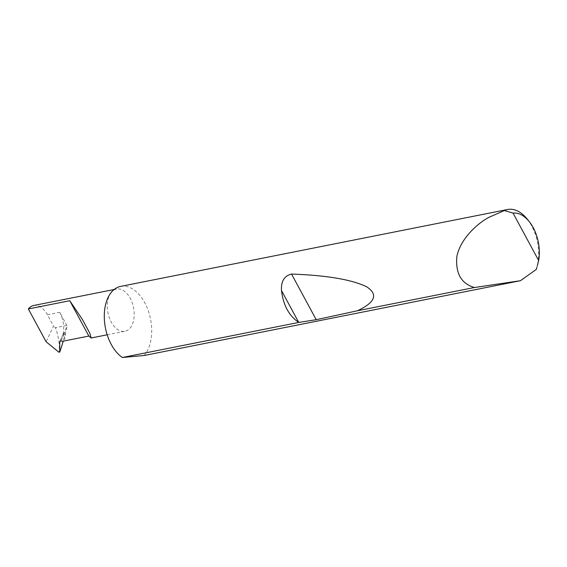 <?xml version="1.0" encoding="UTF-8"?>
<svg xmlns="http://www.w3.org/2000/svg" width="567" height="567" viewBox="0 0 567 567"><rect width="100%" height="100%" fill="white"/><g stroke="black" fill="none" stroke-linecap="round" stroke-linejoin="round"><path stroke-width="0.43" stroke-dasharray="2.83 2.13" d="M61.158 340.866L65.049 332.744L64.532 332.312L60.109 340.965M111.182 292.487A21.539 13.048 78.8 0 0 109.268 317.563A21.539 13.048 78.8 0 0 124.931 331.277A21.539 13.048 78.8 0 0 130.282 327.818A21.539 13.048 78.8 0 0 132.196 302.75A21.539 13.048 78.8 0 0 116.533 289.035A21.539 13.048 78.8 0 0 111.182 292.487M527.303 219.188A37.918 22.978 -101.2 0 1 536.878 267.369M120.601 286.406A37.918 22.978 -101.2 0 1 148.185 310.553A37.918 22.978 -101.2 0 1 144.812 354.694A37.918 22.978 -101.2 0 1 144.131 355.502M59.726 312.311A21.539 13.048 78.8 0 1 62.817 335.48L66.899 326.961A68.43 41.469 78.8 0 0 66.821 325.43L59.726 312.311L47.401 314.763L53.546 326.124L46.076 341.738M33.701 305.493A21.539 13.048 -101.2 0 1 47.401 314.763M60.052 351.32L59.429 352.376L59.237 351.483C59.741 343.914 58.479 335.983 55.453 327.683L53.546 326.124M66.899 326.961L63.27 341.143M62.817 335.48L63.107 334.686M65.049 332.744C66.176 335.997 65.325 338.846 62.483 341.299M66.821 325.43L55.453 327.683M59.237 351.483L58.89 352.213M107.191 334.799L124.931 331.277M114.116 289.51L116.533 289.035M59.868 341.249L63.624 333.396"/><path stroke-width="0.85" d="M114.116 289.51L33.701 305.493A21.539 13.048 -101.2 0 0 28.35 308.951L46.076 341.738L58.89 352.213L59.705 352.05L59.783 341.639L60.463 340.81L62.483 341.299L88.87 336.054L91.145 337.996L89.841 333.283L82.527 319.696L69.762 300.723L88.87 336.054M536.212 269.474L536.878 267.369A37.918 22.978 -101.2 0 1 536.212 269.474L520.414 280.715L474.423 287.519C461.212 283.628 455.365 273.301 456.874 256.539C459.894 240.472 475.295 224.773 488.641 217.466L504.346 210.541A37.918 22.978 -101.2 0 1 507.536 209.499A37.918 22.978 -101.2 0 1 527.303 219.188L529.372 221.782A33.368 20.221 78.8 0 0 513.022 213.093L504.346 210.541M298.802 322.425L298.696 322.361C288.993 315.805 283.259 305.202 281.494 290.552C280.948 281.289 284.294 275.789 291.537 274.059C326.741 275.328 351.767 279.566 366.622 286.774C378.38 294.401 375.304 302.402 357.394 310.78L316.216 319.696L298.802 322.425L122.316 357.501A37.918 22.978 -101.2 0 1 105.157 326.443A37.918 22.978 -101.2 0 1 111.182 292.487A37.918 22.978 -101.2 0 1 120.601 286.406L507.536 209.499M474.423 287.519L357.394 310.78M63.27 341.143L60.052 351.32M520.414 280.715L144.131 355.502L122.316 357.501M537.24 266.129L538.65 260.501L513.022 213.093M538.65 260.501A33.368 20.221 78.8 0 0 529.372 221.782M28.35 308.951L69.762 300.723M298.696 322.361L281.494 290.552M316.216 319.696L291.537 274.059M91.145 337.996L107.191 334.799"/></g></svg>
